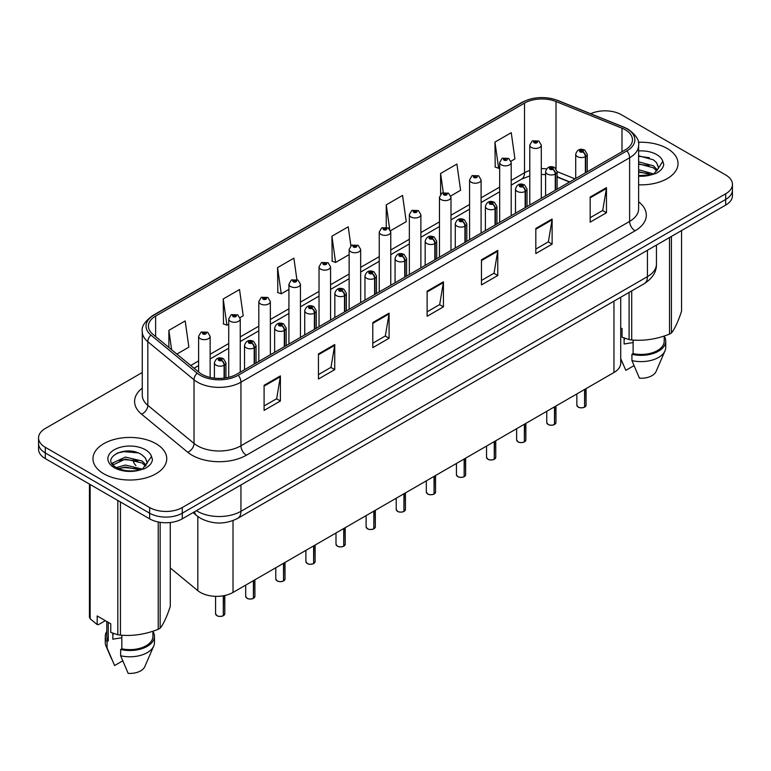 <?xml version="1.0" encoding="UTF-8"?>
<svg xmlns="http://www.w3.org/2000/svg" width="771" height="771" viewBox="0 0 771 771"><rect width="100%" height="100%" fill="white"/><g stroke="black" fill="none" stroke-linecap="round" stroke-linejoin="round"><path stroke-width="1.16" d="M569.547 182.043L557.125 177.022M620.713 297.259L620.713 363.102A23.053 13.309 180 0 1 613.957 372.518L233.015 592.446A23.053 13.309 180 0 1 197.829 590.673L170.285 567.957M667.223 148.485A36.892 21.299 0 0 0 638.34 142.307A36.892 21.299 0 0 1 667.223 148.485A36.892 21.299 0 0 1 678.027 163.548A36.892 21.299 0 0 0 667.223 148.485M155.944 443.672A36.892 21.299 0 0 0 115.746 439.056A36.892 21.299 0 0 0 92.973 458.726A36.892 21.299 0 0 0 103.777 473.789A36.892 21.299 0 0 0 143.984 478.405A36.892 21.299 0 0 0 166.758 458.726A36.892 21.299 0 0 0 155.944 443.672A36.892 21.299 0 0 0 115.746 439.056A36.892 21.299 0 0 0 92.973 458.726A36.892 21.299 0 0 0 103.777 473.789A36.892 21.299 0 0 0 143.984 478.405A36.892 21.299 0 0 0 166.758 458.726A36.892 21.299 0 0 0 155.944 443.672M625.271 129.788A24.595 14.196 180 0 1 632.471 139.83A24.595 14.196 180 0 1 625.271 149.863L236.601 374.263A24.595 14.196 180 0 1 199.063 372.374L152.87 334.277A24.595 14.196 180 0 1 148.417 326.133A24.595 14.196 180 0 1 155.617 316.1L524.511 103.121A24.595 14.196 180 0 1 556.016 101.531L621.985 128.198A24.595 14.196 180 0 1 625.271 129.788M626.958 128.815A26.975 15.574 0 0 0 623.353 127.07L557.375 100.394A26.975 15.574 0 0 0 522.825 102.148L153.93 315.127A26.975 15.574 0 0 0 150.914 335.067L197.106 373.164A26.975 15.574 0 0 0 238.278 375.236L626.958 150.837A26.975 15.574 0 0 0 626.958 128.815M142.269 372.499L45.306 428.483A23.053 13.309 0 0 0 38.55 437.899L38.55 449.194A23.053 13.309 0 0 0 45.306 458.6L149.641 518.844L149.641 513.197A23.053 13.309 0 0 0 182.255 513.197L725.694 199.438A23.053 13.309 0 0 0 732.45 190.032A23.053 13.309 0 0 1 725.694 199.438L182.255 513.197A23.053 13.309 0 0 1 149.641 513.197L45.306 452.953L149.641 513.197L149.641 507.549A23.053 13.309 0 0 0 182.255 507.549L725.694 193.791A23.053 13.309 0 0 0 732.45 184.385A23.053 13.309 0 0 0 725.694 174.969L621.359 114.725A23.053 13.309 0 0 0 590.682 113.732M38.55 443.547A23.053 13.309 0 0 0 45.306 452.953A23.053 13.309 0 0 1 38.55 443.547M264.096 385.307L264.096 410.413L280.393 400.997L280.393 375.901L264.096 385.307M264.096 405.96L276.654 398.713L280.336 376.73A6.149 3.547 -120 0 0 280.393 375.901M276.538 398.771L280.393 400.997M318.442 353.937L318.442 379.033L334.739 369.627L334.739 344.521L318.442 353.937M318.442 374.581L331 367.333L334.672 345.36A6.149 3.547 -120 0 0 334.739 344.521M330.884 367.401L334.739 369.627M372.788 322.557L372.788 347.663L389.085 338.247L389.085 313.151L372.788 322.557M372.788 343.211L385.336 335.954L389.018 313.98A6.149 3.547 -120 0 0 389.085 313.151M385.23 336.021L389.085 338.247M590.162 197.058L590.162 222.154L606.469 212.748L606.469 187.642L590.162 197.058M590.162 217.701L602.72 210.454L606.401 188.481A6.149 3.547 -120 0 0 606.469 187.642M602.604 210.522L606.469 212.748M535.816 228.438L535.816 253.534L552.123 244.118L552.123 219.022L535.816 228.438M535.816 249.081L548.374 241.834L552.055 219.851A6.149 3.547 -120 0 0 552.123 219.022M548.268 241.892L552.123 244.118M481.47 259.808L481.47 284.913L497.777 275.498L497.777 250.392L481.47 259.808M481.47 280.451L494.028 273.204L497.709 251.23A6.149 3.547 -120 0 0 497.777 250.392M493.922 273.271L497.777 275.498M427.124 291.187L427.124 316.283L443.431 306.868L443.431 281.772L427.124 291.187M427.124 311.831L439.682 304.584L443.364 282.6A6.149 3.547 -120 0 0 443.431 281.772M439.576 304.641L443.431 306.868M638.619 184.799A36.892 21.299 0 0 0 678.027 163.548A36.892 21.299 0 0 1 638.619 184.799M38.55 437.899A23.053 13.309 0 0 0 45.306 447.305L149.641 507.549M240.041 317.613L243.212 315.782L239.53 289.549L223.224 298.965L223.494 323.916M176.877 354.082L188.866 347.152L185.185 320.929L168.878 330.345L168.878 347.49M390.569 230.702L406.24 221.653L402.568 195.429L386.261 204.835L386.261 227.194M450.784 195.94L460.586 190.273L456.904 164.05L440.607 173.465L440.607 194.263M511 161.178L514.932 158.903L511.25 132.679L494.953 142.086L495.213 167.037M296.883 279.584L293.876 258.179L277.57 267.585L277.83 292.537M350.892 245.824L348.222 226.799L331.915 236.215L332.176 261.167M331.915 236.215L335.597 262.439L349.138 254.623M335.597 262.439L331.915 261.061M386.261 204.835L389.663 229.054M440.607 173.465L443.286 192.596M494.953 142.086L498.635 168.309L499.675 167.712M498.635 168.309L494.953 166.941M277.57 267.585L281.251 293.818L288.923 289.385M281.251 293.818L277.57 292.44M223.224 298.965L226.905 325.189L228.717 324.148M226.905 325.189L223.224 323.82M168.878 330.345L171.605 349.735M149.641 518.844A23.053 13.309 0 0 0 182.255 518.844L725.694 205.086A23.053 13.309 0 0 0 732.45 195.68L732.45 184.385M584.553 407.175C581.816 408.061 579.705 408.032 578.24 407.098L576.853 405.141A4.607 2.66 0 0 0 578.202 407.03A4.607 2.66 0 0 0 584.582 407.107L584.476 407.165A4.462 2.573 180 0 1 578.317 407.088M584.582 406.915L584.871 389.307M585.719 172.704L585.719 156.513A3.845 2.313 -122.2 0 0 582.886 151.868A1.918 1.108 0 0 0 582.828 150.335A1.918 1.108 0 0 0 580.11 150.335A1.918 1.108 0 0 0 580.11 151.906A1.918 1.108 0 0 0 582.76 151.945L580.698 151.126L582.009 150.808L582.886 151.868M582.76 151.945A3.845 2.12 62.1 0 1 585.362 156.715A5.763 3.325 180 0 1 577.392 156.609A5.763 3.325 180 0 1 575.706 154.258C577.18 149.535 580.187 148.157 584.746 150.152L587.232 154.258A5.763 3.325 180 0 1 585.719 156.513M585.362 172.906L585.362 156.715M584.582 407.107L584.582 389.48M541.309 198.34L541.309 145.131A5.763 3.325 180 0 1 537.753 148.205A5.763 3.325 180 0 1 531.47 147.483A5.763 3.325 180 0 1 529.783 145.131L532.077 141.132A3.845 2.313 57.8 0 1 534.13 141.247A1.918 1.108 0 0 0 534.187 142.78A1.918 1.108 0 0 0 536.905 142.78A1.918 1.108 0 0 0 536.905 141.209A1.918 1.108 0 0 0 534.245 141.17L536.317 141.989L535.007 142.307L535.026 141.662M534.245 141.17A3.845 2.12 -117.9 0 0 532.453 140.92A3.845 2.12 -117.9 0 0 532.279 141.026M534.978 142.288L534.13 141.247M535.007 142.307L534.978 141.691M554.445 424.561C551.708 425.438 549.598 425.409 548.133 424.474L546.745 422.527A4.607 2.66 0 0 0 548.094 424.407A4.607 2.66 0 0 0 554.474 424.484L554.368 424.551A4.462 2.573 180 0 1 548.21 424.474M554.474 424.301L554.763 406.693M555.612 190.08L555.612 173.889A3.845 2.313 -122.2 0 0 552.778 169.254A1.918 1.108 0 0 0 552.72 167.721A1.918 1.108 0 0 0 550.002 167.721A1.918 1.108 0 0 0 550.002 169.292A1.918 1.108 0 0 0 552.662 169.321L550.59 168.502L551.901 168.194L552.778 169.254M552.662 169.321A3.845 2.12 62.1 0 1 555.255 174.092A5.763 3.325 180 0 1 547.285 173.995A5.763 3.325 180 0 1 545.598 171.644C547.073 166.912 550.08 165.543 554.638 167.529L557.125 171.644A5.763 3.325 180 0 1 555.612 173.889M555.255 190.292L555.255 174.092M554.474 424.484L554.474 406.857M524.338 441.937C521.601 442.824 519.49 442.795 518.025 441.86L516.637 439.904A4.607 2.66 0 0 0 517.996 441.793A4.607 2.66 0 0 0 524.367 441.87L524.261 441.928A4.462 2.573 180 0 1 518.102 441.85M524.367 441.677L524.656 424.079M525.504 207.466L525.504 191.275A3.845 2.313 -122.2 0 0 522.671 186.64A1.918 1.108 0 0 0 522.613 185.098A1.918 1.108 0 0 0 519.895 185.098A1.918 1.108 0 0 0 519.895 186.669A1.918 1.108 0 0 0 522.555 186.707L520.483 185.888L521.794 185.57L522.671 186.64M522.555 186.707A3.845 2.12 62.1 0 1 525.147 191.478A5.763 3.325 180 0 1 517.177 191.381A5.763 3.325 180 0 1 515.491 189.02C516.965 184.298 519.972 182.929 524.531 184.915L527.017 189.02A5.763 3.325 180 0 1 525.504 191.275M525.147 207.669L525.147 191.478M524.367 441.87L524.367 424.243M494.23 459.323C491.493 460.2 489.383 460.181 487.918 459.246L486.53 457.29A4.607 2.66 0 0 0 487.889 459.169A4.607 2.66 0 0 0 494.259 459.256L494.153 459.314A4.462 2.573 180 0 1 487.995 459.237M494.259 459.063L494.548 441.455M495.396 224.853L495.396 208.652A3.845 2.313 -122.2 0 0 492.563 204.016A1.918 1.108 0 0 0 492.505 202.484A1.918 1.108 0 0 0 489.787 202.484A1.918 1.108 0 0 0 489.787 204.055A1.918 1.108 0 0 0 492.447 204.084L490.375 203.265L491.686 202.956L492.563 204.016M492.447 204.084A3.845 2.12 62.1 0 1 495.04 208.864A5.763 3.325 180 0 1 487.07 208.758A5.763 3.325 180 0 1 485.383 206.406C486.858 201.674 489.874 200.306 494.423 202.291L496.91 206.406A5.763 3.325 180 0 1 495.396 208.652M495.04 225.055L495.04 208.864M494.259 459.256L494.259 441.619M464.123 476.7C461.386 477.586 459.285 477.557 457.81 476.623L456.432 474.676A4.607 2.66 0 0 0 457.781 476.555A4.607 2.66 0 0 0 464.152 476.632L464.046 476.69A4.462 2.573 180 0 1 457.887 476.613M464.152 476.449L464.441 458.841M465.289 242.229L465.289 226.038A3.845 2.313 -122.2 0 0 462.455 221.402A1.918 1.108 0 0 0 462.398 219.87A1.918 1.108 0 0 0 459.68 219.87A1.918 1.108 0 0 0 459.68 221.431A1.918 1.108 0 0 0 462.34 221.47L460.268 220.651L461.578 220.342L462.455 221.402M462.34 221.47A3.845 2.12 62.1 0 1 464.932 226.24A5.763 3.325 180 0 1 456.962 226.144A5.763 3.325 180 0 1 455.275 223.792C456.75 219.06 459.767 217.692 464.315 219.677L466.802 223.792A5.763 3.325 180 0 1 465.289 226.038M464.932 242.441L464.932 226.24M464.152 476.632L464.152 459.005M511.202 215.726L511.202 162.508A5.763 3.325 180 0 1 507.646 165.592A5.763 3.325 180 0 1 501.362 164.869A5.763 3.325 180 0 1 499.675 162.508L501.969 158.508A3.845 2.313 57.8 0 1 504.022 158.624A1.918 1.108 0 0 0 504.08 160.156A1.918 1.108 0 0 0 506.798 160.156A1.918 1.108 0 0 0 506.798 158.595A1.918 1.108 0 0 0 504.138 158.556L505.978 159.057L504.899 159.684L504.918 159.048M504.138 158.556A3.845 2.12 -117.9 0 0 502.345 158.296A3.845 2.12 -117.9 0 0 502.172 158.412M504.87 159.674L504.022 158.624M504.899 159.684L504.87 159.077M481.094 233.102L481.094 179.894A5.763 3.325 180 0 1 477.538 182.968A5.763 3.325 180 0 1 471.254 182.245A5.763 3.325 180 0 1 469.568 179.894L471.871 175.894A3.845 2.313 57.8 0 1 473.914 176.01A1.918 1.108 0 0 0 473.972 177.542A1.918 1.108 0 0 0 476.69 177.542A1.918 1.108 0 0 0 476.69 175.971A1.918 1.108 0 0 0 474.03 175.942L475.871 176.443L474.791 177.07L474.811 176.434M474.03 175.942A3.845 2.12 -117.9 0 0 472.238 175.682A3.845 2.12 -117.9 0 0 472.064 175.788M474.763 177.06L473.914 176.01M474.791 177.07L474.763 176.453M450.987 250.488L450.987 197.28A5.763 3.325 180 0 1 447.431 200.354A5.763 3.325 180 0 1 441.147 199.631A5.763 3.325 180 0 1 439.46 197.28L441.764 193.28A3.845 2.313 57.8 0 1 443.807 193.386A1.918 1.108 0 0 0 443.865 194.918A1.918 1.108 0 0 0 446.582 194.918A1.918 1.108 0 0 0 446.582 193.357A1.918 1.108 0 0 0 443.923 193.319L445.995 194.138L444.684 194.456L443.807 193.386M444.703 194.465L444.703 193.81M443.923 193.319A3.845 2.12 -117.9 0 0 442.13 193.058A3.845 2.12 -117.9 0 0 441.956 193.174M444.684 194.456L444.655 193.839M638.619 175.576L651.052 174.882L655.928 173.456C660.622 171.046 663.224 168.039 663.744 164.435L662.781 161.322L658.251 168.502L658.511 167.317L656.545 162.681L653.442 159.848L638.619 155.79M658.251 168.502L654.01 173.629M624.982 338.324A17.376 10.033 0 0 0 624.105 340.04M624.105 338.016L624.105 344.011L633.107 342.546M638.619 169.765L653.606 173.918M638.619 171.76L651.678 174.738M638.619 161.804L653.423 165.823L657.461 170.025M638.619 163.789L653.423 167.818L656.786 170.969M656.545 162.681L658.501 167.548M620.713 327.848L622.052 328.629L622.052 337.226L629.088 339.568A41.499 23.959 0 0 0 631.719 339.972C644.257 341.071 656.853 339.124 669.507 334.122A41.499 23.959 0 0 0 671.425 333.014C674.789 328.812 678.162 321.536 681.554 311.195L681.554 230.577M633.107 340.069L633.107 353.619A23.053 13.309 0 0 0 664.197 341.139L664.197 336.031M633.107 353.619L631.921 354.303A24.595 14.196 0 0 0 665.73 341.139A24.595 14.196 0 0 0 664.197 336.195M631.921 354.303L631.921 360.577A24.595 14.196 0 0 0 664.997 350.853A24.595 14.196 0 0 0 665.73 347.413L665.73 341.139M631.921 360.577L639.448 378.195A15.372 8.876 0 0 0 656.054 371.526L664.997 350.853M671.425 236.418L671.425 333.014M669.507 334.122L669.507 237.535M629.088 339.568L629.088 292.421M631.719 290.908L631.719 339.972M633.964 365.666L625.859 370.35L620.713 358.631M638.619 156.272L649.298 157.698M638.619 164.242L649.115 165.62M638.619 172.212L649.115 173.591M147.232 462.494L145.276 457.858L142.163 455.025C126.145 443.701 99.469 458.485 115.939 467.265C122.666 470.917 130.607 471.842 139.782 470.059L144.659 468.633C149.352 466.233 151.954 463.226 152.465 459.622L151.511 456.499L142.731 468.807M113.713 633.511A17.376 10.033 0 0 0 112.836 635.217M112.836 633.203L112.836 639.198L121.837 637.733M116.45 467.573L125.365 465.048L142.327 469.096M137.845 468.768L123.996 467.583L118.503 468.575L125.365 467.043L140.399 469.925M112.556 464.344L113.077 462.841L125.365 457.078L142.153 461L146.182 465.202M113.038 464.923L125.365 459.073L142.153 462.995L145.517 466.156M145.276 457.858L147.222 462.735M105.338 620.665L98.447 624.645L97.185 624.568L97.185 615.962L110.773 623.806L110.773 632.413L117.818 634.745A41.499 23.959 0 0 0 120.44 635.15C132.988 636.248 145.584 634.302 158.228 629.309A41.499 23.959 0 0 0 160.156 628.201C163.519 623.99 166.893 616.723 170.285 606.382L170.285 522.507M121.837 635.246L121.837 648.797A23.053 13.309 0 0 0 152.918 636.316L152.918 631.208M121.837 648.797L120.652 649.481A24.595 14.196 0 0 0 154.46 636.316A24.595 14.196 0 0 0 152.918 631.382M120.652 649.481L120.652 655.755A24.595 14.196 0 0 0 153.728 646.031A24.595 14.196 0 0 0 154.46 642.59L154.46 636.316M120.652 655.755L128.169 673.372A15.372 8.876 0 0 0 144.775 666.703L153.728 646.031M160.156 522.314L160.156 628.201M158.228 629.309L158.228 521.977M90.149 484.496L90.149 618.776A41.499 23.959 0 0 1 89.446 617.263L89.446 484.092M117.818 634.745L117.818 500.466M120.44 501.988L120.44 635.15M90.149 618.776L97.185 624.568M106.803 621.513L106.803 636.316A23.053 13.309 0 0 0 108.248 640.952L108.248 622.351M106.803 631.382A24.595 14.196 0 0 0 105.27 636.316A24.595 14.196 0 0 0 107.063 641.636L108.248 640.952M105.27 636.316L105.27 642.59A24.595 14.196 0 0 0 106.003 646.031A24.595 14.196 0 0 0 107.063 647.91L107.063 641.636M122.695 660.853L114.59 665.537L107.063 647.91M117.192 453.02L123.996 451.642L138.019 452.876M111.93 463.419L113.173 462.677M118.474 460.615L123.996 459.612L137.845 460.798M434.015 494.086C431.278 494.972 429.177 494.943 427.703 494.009L426.324 492.052A4.607 2.66 0 0 0 427.674 493.932A4.607 2.66 0 0 0 434.044 494.018L433.948 494.076A4.462 2.573 180 0 1 427.78 493.999M434.044 493.825L434.333 476.218M435.181 259.615L435.181 243.414A3.845 2.313 -122.2 0 0 432.348 238.779A1.918 1.108 0 0 0 432.29 237.246A1.918 1.108 0 0 0 429.572 237.246A1.918 1.108 0 0 0 429.572 238.817A1.918 1.108 0 0 0 432.232 238.856L430.16 238.037L431.471 237.719L432.348 238.779M432.232 238.856A3.845 2.12 62.1 0 1 434.825 243.626A5.763 3.325 180 0 1 426.855 243.52A5.763 3.325 180 0 1 425.168 241.169C426.642 236.446 429.659 235.068 434.208 237.063L436.694 241.169A5.763 3.325 180 0 1 435.181 243.414M434.825 259.817L434.825 243.626M434.044 494.018L434.044 476.382M403.908 511.472C401.171 512.349 399.07 512.32 397.595 511.385L396.217 509.438A4.607 2.66 0 0 0 397.566 511.318A4.607 2.66 0 0 0 403.937 511.395L403.84 511.462A4.462 2.573 180 0 1 397.672 511.385M403.937 511.212L404.226 493.604M405.074 276.991L405.074 260.8A3.845 2.313 -122.2 0 0 402.24 256.165A1.918 1.108 0 0 0 402.183 254.632A1.918 1.108 0 0 0 399.465 254.632A1.918 1.108 0 0 0 399.465 256.203A1.918 1.108 0 0 0 402.125 256.232L400.053 255.413L401.373 255.105L402.24 256.165M402.125 256.232A3.845 2.12 62.1 0 1 404.717 261.003A5.763 3.325 180 0 1 396.747 260.906A5.763 3.325 180 0 1 395.06 258.555C396.535 253.823 399.551 252.454 404.1 254.44L406.587 258.555A5.763 3.325 180 0 1 405.074 260.8M404.717 277.203L404.717 261.003M403.937 511.395L403.937 493.768M373.8 528.848C371.063 529.735 368.962 529.706 367.488 528.771L366.109 526.815A4.607 2.66 0 0 0 367.459 528.704A4.607 2.66 0 0 0 373.829 528.781L373.733 528.839A4.462 2.573 180 0 1 367.565 528.761M373.829 528.588L374.118 510.99M374.966 294.377L374.966 278.186A3.845 2.313 -122.2 0 0 372.133 273.551A1.918 1.108 0 0 0 372.075 272.009A1.918 1.108 0 0 0 369.357 272.009A1.918 1.108 0 0 0 369.357 273.58A1.918 1.108 0 0 0 372.017 273.618L369.945 272.799L371.265 272.481L372.133 273.551M372.017 273.618A3.845 2.12 62.1 0 1 374.61 278.389A5.763 3.325 180 0 1 366.639 278.292A5.763 3.325 180 0 1 364.953 275.931C366.427 271.209 369.444 269.831 374.002 271.826L376.479 275.931A5.763 3.325 180 0 1 374.966 278.186M374.61 294.58L374.61 278.389M373.829 528.781L373.829 511.154M420.879 267.865L420.879 214.656A5.763 3.325 180 0 1 417.323 217.73A5.763 3.325 180 0 1 411.039 217.008A5.763 3.325 180 0 1 409.353 214.656L411.656 210.656A3.845 2.313 57.8 0 1 413.699 210.772A1.918 1.108 0 0 0 413.757 212.304A1.918 1.108 0 0 0 416.475 212.304A1.918 1.108 0 0 0 416.475 210.734A1.918 1.108 0 0 0 413.815 210.705L415.887 211.524L414.576 211.832L413.699 210.772M414.596 211.852L414.596 211.196M413.815 210.705A3.845 2.12 -117.9 0 0 412.022 210.444A3.845 2.12 -117.9 0 0 411.849 210.55M414.576 211.832L414.547 211.225M390.772 285.251L390.772 232.042A5.763 3.325 180 0 1 387.215 235.116A5.763 3.325 180 0 1 380.932 234.394A5.763 3.325 180 0 1 379.245 232.042L381.549 228.043A3.845 2.313 57.8 0 1 383.592 228.158A1.918 1.108 0 0 0 383.65 229.691A1.918 1.108 0 0 0 386.367 229.691A1.918 1.108 0 0 0 386.367 228.12A1.918 1.108 0 0 0 383.717 228.081L385.558 228.592L384.469 229.218L384.488 228.573M383.717 228.081A3.845 2.12 -117.9 0 0 381.915 227.831A3.845 2.12 -117.9 0 0 381.751 227.937M384.44 229.199L383.592 228.158M384.469 229.218L384.44 228.601M360.664 302.637L360.664 249.419A5.763 3.325 180 0 1 357.108 252.493A5.763 3.325 180 0 1 350.824 251.78A5.763 3.325 180 0 1 349.138 249.419L351.441 245.419A3.845 2.313 57.8 0 1 353.484 245.535A1.918 1.108 0 0 0 353.542 247.067A1.918 1.108 0 0 0 356.26 247.067A1.918 1.108 0 0 0 356.26 245.496A1.918 1.108 0 0 0 353.61 245.467L355.672 246.286L354.361 246.595L353.484 245.535M354.381 246.614L354.381 245.959M353.61 245.467A3.845 2.12 -117.9 0 0 351.807 245.207A3.845 2.12 -117.9 0 0 351.643 245.313M354.342 246.585L354.342 245.988M343.693 546.234C340.955 547.111 338.855 547.092 337.38 546.147L336.002 544.201A4.607 2.66 0 0 0 337.351 546.08A4.607 2.66 0 0 0 343.731 546.167L343.625 546.225A4.462 2.573 180 0 1 337.457 546.147M343.731 545.974L344.011 528.366M344.859 311.763L344.859 295.563A3.845 2.313 -122.2 0 0 342.025 290.927A1.918 1.108 0 0 0 341.967 289.395A1.918 1.108 0 0 0 339.25 289.395A1.918 1.108 0 0 0 339.25 290.966A1.918 1.108 0 0 0 341.91 290.995L339.847 290.175L341.158 289.867L342.025 290.927M341.91 290.995A3.845 2.12 62.1 0 1 344.502 295.775A5.763 3.325 180 0 1 336.532 295.669A5.763 3.325 180 0 1 334.845 293.317C336.32 288.585 339.336 287.217 343.895 289.202L346.372 293.317A5.763 3.325 180 0 1 344.859 295.563M344.502 311.966L344.502 295.775M343.731 546.167L343.731 528.53M313.585 563.611C310.848 564.497 308.747 564.468 307.272 563.534L305.894 561.577A4.607 2.66 0 0 0 307.243 563.466A4.607 2.66 0 0 0 313.624 563.543L313.518 563.601A4.462 2.573 180 0 1 307.35 563.524M313.624 563.35L313.903 545.752M314.751 329.14L314.751 312.949A3.845 2.313 -122.2 0 0 311.918 308.313A1.918 1.108 0 0 0 311.86 306.781A1.918 1.108 0 0 0 309.142 306.781A1.918 1.108 0 0 0 309.142 308.342A1.918 1.108 0 0 0 311.802 308.381L309.74 307.562L311.05 307.243L311.918 308.313M311.802 308.381A3.845 2.12 62.1 0 1 314.395 313.151A5.763 3.325 180 0 1 306.424 313.055A5.763 3.325 180 0 1 304.738 310.703C306.212 305.971 309.229 304.603 313.787 306.588L316.264 310.703A5.763 3.325 180 0 1 314.751 312.949M314.395 329.342L314.395 313.151M313.624 563.543L313.624 545.916M283.477 580.997C280.74 581.874 278.639 581.854 277.165 580.92L275.787 578.963A4.607 2.66 0 0 0 277.136 580.842A4.607 2.66 0 0 0 283.516 580.929L283.41 580.987A4.462 2.573 180 0 1 277.242 580.91M283.516 580.736L283.795 563.129M284.644 346.526L284.644 330.325A3.845 2.313 -122.2 0 0 281.81 325.69A1.918 1.108 0 0 0 281.752 324.157A1.918 1.108 0 0 0 279.035 324.157A1.918 1.108 0 0 0 279.035 325.728A1.918 1.108 0 0 0 281.694 325.757L279.632 324.948L280.943 324.63L281.81 325.69M281.694 325.757A3.845 2.12 62.1 0 1 284.297 330.537A5.763 3.325 180 0 1 276.326 330.431A5.763 3.325 180 0 1 274.63 328.08C276.105 323.348 279.121 321.979 283.68 323.965L286.166 328.08A5.763 3.325 180 0 1 284.644 330.325M284.297 346.728L284.297 330.537M283.516 580.929L283.516 563.293M253.37 598.383C250.633 599.26 248.532 599.231 247.057 598.296L245.679 596.349A4.607 2.66 0 0 0 247.028 598.229A4.607 2.66 0 0 0 253.408 598.306L253.302 598.373A4.462 2.573 180 0 1 247.134 598.286M253.408 598.123L253.688 580.515M254.536 363.902L254.536 347.711A3.845 2.313 -122.2 0 0 251.703 343.076A1.918 1.108 0 0 0 251.645 341.543A1.918 1.108 0 0 0 248.937 341.543A1.918 1.108 0 0 0 248.937 343.114A1.918 1.108 0 0 0 251.587 343.143L249.525 342.324L250.835 342.016L251.703 343.076M251.587 343.143A3.845 2.12 62.1 0 1 254.189 347.914A5.763 3.325 180 0 1 246.219 347.817A5.763 3.325 180 0 1 244.523 345.466C245.997 340.734 249.014 339.365 253.572 341.351L256.059 345.466A5.763 3.325 180 0 1 254.536 347.711M254.189 364.114L254.189 347.914M253.408 598.306L253.408 580.679M223.272 615.759C220.525 616.646 218.424 616.617 216.959 615.682L215.572 613.726A4.607 2.66 0 0 0 216.921 615.615A4.607 2.66 0 0 0 223.301 615.692L223.195 615.75A4.462 2.573 180 0 1 217.036 615.672M223.301 615.499L223.58 595.742M224.438 378.098L224.438 365.097A3.845 2.313 -122.2 0 0 221.605 360.452A1.918 1.108 0 0 0 221.547 358.92A1.918 1.108 0 0 0 218.829 358.92A1.918 1.108 0 0 0 218.829 360.491A1.918 1.108 0 0 0 221.479 360.529L219.417 359.71L220.728 359.392L221.605 360.452M221.479 360.529A3.845 2.12 62.1 0 1 224.082 365.3A5.763 3.325 180 0 1 216.111 365.194A5.763 3.325 180 0 1 214.415 362.842C215.89 358.12 218.906 356.742 223.465 358.737L225.951 362.842A5.763 3.325 180 0 1 224.438 365.097M224.082 378.147L224.082 365.3M223.301 615.692L223.301 595.79M330.557 320.013L330.557 266.805A5.763 3.325 180 0 1 327 269.879A5.763 3.325 180 0 1 320.717 269.156A5.763 3.325 180 0 1 319.03 266.805L321.334 262.805A3.845 2.313 57.8 0 1 323.377 262.921A1.918 1.108 0 0 0 323.435 264.453A1.918 1.108 0 0 0 326.152 264.453A1.918 1.108 0 0 0 326.152 262.882A1.918 1.108 0 0 0 323.502 262.853L325.564 263.663L324.254 263.981L323.377 262.921M324.283 263.99L324.283 263.335M323.502 262.853A3.845 2.12 -117.9 0 0 321.7 262.593A3.845 2.12 -117.9 0 0 321.536 262.699M324.254 263.981L324.234 263.364M300.459 337.399L300.459 284.191A5.763 3.325 180 0 1 296.893 287.265A5.763 3.325 180 0 1 290.619 286.542A5.763 3.325 180 0 1 288.923 284.191L291.226 280.181A3.845 2.313 57.8 0 1 293.269 280.297A1.918 1.108 0 0 0 293.327 281.829A1.918 1.108 0 0 0 296.045 281.829A1.918 1.108 0 0 0 296.045 280.268A1.918 1.108 0 0 0 293.394 280.23L295.457 281.049L294.146 281.367L293.269 280.297M294.175 281.376L294.175 280.721M293.394 280.23A3.845 2.12 -117.9 0 0 291.592 279.969A3.845 2.12 -117.9 0 0 291.428 280.085M294.146 281.367L294.127 280.75M270.351 354.776L270.351 301.567A5.763 3.325 180 0 1 266.785 304.641A5.763 3.325 180 0 1 260.511 303.919A5.763 3.325 180 0 1 258.815 301.567L261.118 297.567A3.845 2.313 57.8 0 1 263.171 297.683A1.918 1.108 0 0 0 263.229 299.215A1.918 1.108 0 0 0 265.937 299.215A1.918 1.108 0 0 0 265.937 297.645A1.918 1.108 0 0 0 263.287 297.616L265.349 298.435L264.039 298.743L263.171 297.683M264.067 298.762L264.067 298.107M263.287 297.616A3.845 2.12 -117.9 0 0 261.485 297.355A3.845 2.12 -117.9 0 0 261.321 297.461M264.019 298.734L264.019 298.136M240.244 372.162L240.244 318.953A5.763 3.325 180 0 1 236.678 322.027A5.763 3.325 180 0 1 230.404 321.305A5.763 3.325 180 0 1 228.717 318.953L231.011 314.954A3.845 2.313 57.8 0 1 233.064 315.06A1.918 1.108 0 0 0 233.121 316.602A1.918 1.108 0 0 0 235.839 316.602A1.918 1.108 0 0 0 235.839 315.031A1.918 1.108 0 0 0 233.179 314.992L235.242 315.811L233.931 316.129L233.064 315.06M233.96 316.139L233.96 315.484M233.179 314.992A3.845 2.12 -117.9 0 0 231.377 314.732A3.845 2.12 -117.9 0 0 231.213 314.847M233.912 316.11L233.912 315.512M210.136 377.424L210.136 336.329A5.763 3.325 180 0 1 206.58 339.404A5.763 3.325 180 0 1 200.296 338.691A5.763 3.325 180 0 1 198.61 336.329L200.903 332.33A3.845 2.313 57.8 0 1 202.956 332.446A1.918 1.108 0 0 0 203.014 333.978A1.918 1.108 0 0 0 205.732 333.978A1.918 1.108 0 0 0 205.732 332.407A1.918 1.108 0 0 0 203.072 332.378L204.913 332.879L203.823 333.506L203.852 332.87M203.072 332.378A3.845 2.12 -117.9 0 0 201.279 332.118A3.845 2.12 -117.9 0 0 201.106 332.224M203.804 333.496L202.956 332.446M203.823 333.506L203.804 332.899M613.957 301.162L613.957 372.518M197.829 516.493L197.829 590.673M233.015 520.579L233.015 592.446M638.619 201.819A38.425 22.186 180 0 1 635.053 230.818L246.383 455.218A7.681 4.433 60 0 1 240.947 445.802L629.618 221.402A30.744 17.752 0 0 0 638.619 208.854L638.619 145.227A30.744 17.752 180 0 1 629.618 157.776A7.681 4.433 -120 0 0 626.958 150.837M246.383 455.218A38.425 22.186 180 0 1 192.037 455.218A38.425 22.186 180 0 1 187.729 452.249L141.536 414.162A38.425 22.186 180 0 1 142.269 388.131M197.472 445.802A30.744 17.752 0 0 0 240.947 445.802L240.947 382.175A30.744 17.752 180 0 1 194.022 379.804L147.83 341.717A30.744 17.752 180 0 1 142.269 331.53L142.269 395.166A30.744 17.752 0 0 0 147.83 405.344L194.022 443.431A30.744 17.752 0 0 0 197.472 445.802M638.619 145.227C639.622 140.389 636.094 135.031 628.028 129.152L623.98 127.196A7.681 3.595 112 0 0 623.353 127.07M623.98 127.196L558.011 100.529C545.28 96.018 533.195 96.674 521.755 102.485A7.681 4.433 60 0 1 522.825 102.148M153.93 315.127A7.681 4.433 -120 0 0 152.86 315.464C144.794 321.353 141.257 326.702 142.269 331.53M150.914 335.067A7.681 5.137 129.5 0 0 147.83 341.717L147.83 405.344A7.681 5.137 -50.5 0 1 141.536 414.162M558.011 100.529A7.681 3.595 112 0 0 557.375 100.394M197.106 373.164A7.681 5.137 129.5 0 0 194.022 379.804L194.022 443.431A7.681 5.137 -50.5 0 1 187.729 452.249M238.278 375.236A7.681 4.433 60 0 1 240.947 382.175L629.618 157.776L629.618 221.402A7.681 4.433 60 0 0 635.053 230.818M182.255 507.549L182.255 518.844M725.694 193.791L725.694 205.086M45.306 447.305L45.306 458.6M155.617 316.1L155.617 336.551M621.985 128.198L621.985 151.762M556.016 101.531L556.016 168.666M575.031 178.872L557.125 171.634L557.125 189.213M546.543 168.868A24.595 14.196 0 0 0 541.309 168.618M529.783 170.458A24.595 14.196 0 0 0 524.511 172.771L511.202 180.462M524.511 103.121L524.511 172.771A13.83 7.989 60 0 1 521.649 179.103L511.202 185.136M499.675 187.112L481.094 197.839M469.568 204.498L450.987 215.225M439.46 221.875L420.879 232.601M409.353 239.261L390.772 249.987M379.245 256.637L360.664 267.364M349.138 274.023L330.557 284.75M319.03 291.409L300.459 302.136M288.923 308.785L270.351 319.512M258.815 326.172L240.244 336.898M228.717 343.548L210.136 354.275M198.61 360.934L190.716 365.493M569.769 181.908L558.763 177.465A13.83 6.476 -68 0 1 557.125 176.029M427.124 291.978L443.364 282.6M481.47 260.608L497.709 251.23M535.816 229.228L552.055 219.851M590.162 197.848L606.401 188.481M372.788 323.357L389.018 313.98M318.442 354.727L334.672 345.36M264.096 386.107L280.336 376.73M196.412 510.672A30.744 17.752 0 0 0 197.472 511.318A30.744 17.752 0 0 0 240.947 511.318L647.438 276.625A30.744 17.752 0 0 0 656.449 264.077C656.67 271.7 652.603 278.235 644.257 283.661L237.757 518.353A15.372 8.876 60 0 0 240.947 511.318L240.947 484.959M647.438 250.267L647.438 276.625A15.372 8.876 60 0 1 644.257 283.661M194.398 511.828A15.372 10.283 129.5 0 0 196.836 515.712L193.058 512.599M133.19 459.824A15.372 10.283 129.5 0 0 135.956 465.52M584.871 406.943A4.607 2.66 0 0 0 586.076 405.141L586.076 388.613M554.763 424.32A4.607 2.66 0 0 0 555.968 422.527L555.968 405.999M524.656 441.706A4.607 2.66 0 0 0 525.861 439.904L525.861 423.375M494.548 459.092A4.607 2.66 0 0 0 495.753 457.29L495.753 440.761M464.441 476.468A4.607 2.66 0 0 0 465.645 474.676L465.645 458.138M662.781 161.322A21.983 12.693 0 0 0 656.68 154.576A21.983 12.693 0 0 0 638.619 150.943M638.619 176.154A21.983 12.693 0 0 0 651.052 174.882M151.511 456.499A21.983 12.693 0 0 0 145.411 449.753A21.983 12.693 0 0 0 114.32 449.753A21.983 12.693 0 0 0 114.32 467.708A21.983 12.693 0 0 0 139.782 470.059M434.333 493.854A4.607 2.66 0 0 0 435.548 492.052L435.548 475.524M404.226 511.231A4.607 2.66 0 0 0 405.44 509.438L405.44 492.9M374.118 528.617A4.607 2.66 0 0 0 375.332 526.815L375.332 510.286M344.011 545.993A4.607 2.66 0 0 0 345.225 544.201L345.225 527.672M313.903 563.379A4.607 2.66 0 0 0 315.117 561.577L315.117 545.049M283.795 580.765A4.607 2.66 0 0 0 285.01 578.963L285.01 562.435M253.688 598.142A4.607 2.66 0 0 0 254.902 596.349L254.902 579.811M223.58 615.528A4.607 2.66 0 0 0 224.795 613.726L224.795 595.501M521.755 102.485L152.86 315.464M558.763 177.465L557.125 176.848M545.598 174.593L541.309 174.468M529.783 175.923L521.649 179.103M499.675 191.796L481.094 202.522M469.568 209.172L450.987 219.899M439.46 226.558L420.879 237.285M409.353 243.935L390.772 254.661M379.245 261.321L360.664 272.047M349.138 278.707L330.557 289.433M319.03 296.083L300.459 306.81M288.923 313.469L270.351 324.196M258.815 330.846L240.244 341.572M228.717 348.232L210.136 358.958M198.61 365.608L194.051 368.239M237.757 518.353C225.392 524.569 213.018 524.569 200.653 518.353L196.836 515.712M656.449 264.077L656.449 245.072M576.853 405.141L576.853 393.933M575.706 178.486L575.706 154.258M587.232 171.827L587.232 154.258M586.076 405.141L584.832 407.011M541.309 145.131L538.823 141.016L532.453 140.92M529.783 204.999L529.783 145.131M546.745 422.527L546.745 411.319M545.598 195.863L545.598 171.644M555.968 422.527L554.725 424.397M516.637 439.904L516.637 428.705M515.491 213.249L515.491 189.02M527.017 206.589L527.017 189.02M525.861 439.904L524.617 441.773M486.53 457.29L486.53 446.081M485.383 230.635L485.383 206.406M496.91 223.976L496.91 206.406M495.753 457.29L494.51 459.159M456.432 474.676L456.432 463.467M455.275 248.011L455.275 223.792M466.802 241.362L466.802 223.792M465.645 474.676L464.412 476.536M511.202 162.508L508.715 158.402L502.345 158.296M499.675 222.376L499.675 162.508M481.094 179.894L478.608 175.778L472.238 175.682M469.568 239.762L469.568 179.894M450.987 197.28L448.5 193.164L442.13 193.058M439.46 257.138L439.46 197.28M623.026 364.134L620.713 358.785M147.242 462.494L146.982 463.689M111.756 659.321L106.003 646.031M426.324 492.052L426.324 480.844M425.168 265.397L425.168 241.169M436.694 258.738L436.694 241.169M435.548 492.052L434.304 493.922M396.217 509.438L396.217 498.23M395.06 282.774L395.06 258.555M406.587 276.124L406.587 258.555M405.44 509.438L404.197 511.308M366.109 526.815L366.109 515.606M364.953 300.16L364.953 275.931M376.479 293.5L376.479 275.931M375.332 526.815L374.089 528.684M420.879 214.656L418.402 210.55L412.022 210.444M409.353 274.524L409.353 214.656M390.772 232.042L388.295 227.927L381.915 227.831M379.245 291.91L379.245 232.042M360.664 249.419L358.187 245.313L351.807 245.207M349.138 309.287L349.138 249.419M336.002 544.201L336.002 532.992M334.845 317.536L334.845 293.317M346.372 310.886L346.372 293.317M345.225 544.201L343.982 546.07M305.894 561.577L305.894 550.378M304.738 334.922L304.738 310.703M316.264 328.263L316.264 310.703M315.117 561.577L313.874 563.447M275.787 578.963L275.787 567.755M274.63 352.308L274.63 328.08M286.166 345.649L286.166 328.08M285.01 578.963L283.767 580.833M245.679 596.349L245.679 585.141M244.523 369.685L244.523 345.466M256.059 363.035L256.059 345.466M254.902 596.349L253.659 598.219M215.572 613.726L215.572 596.33M214.415 378.156L214.415 362.842M225.951 377.877L225.951 362.842M224.795 613.726L223.551 615.595M330.557 266.805L328.08 262.689L321.7 262.593M319.03 326.673L319.03 266.805M300.459 284.191L297.972 280.075L291.592 279.969M288.923 344.049L288.923 284.191M270.351 301.567L267.865 297.452L261.485 297.355M258.815 361.435L258.815 301.567M240.244 318.953L237.757 314.838L231.377 314.732M228.717 377.318L228.717 318.953M210.136 336.329L207.65 332.224L201.279 332.118M198.61 371.998L198.61 336.329"/></g></svg>
